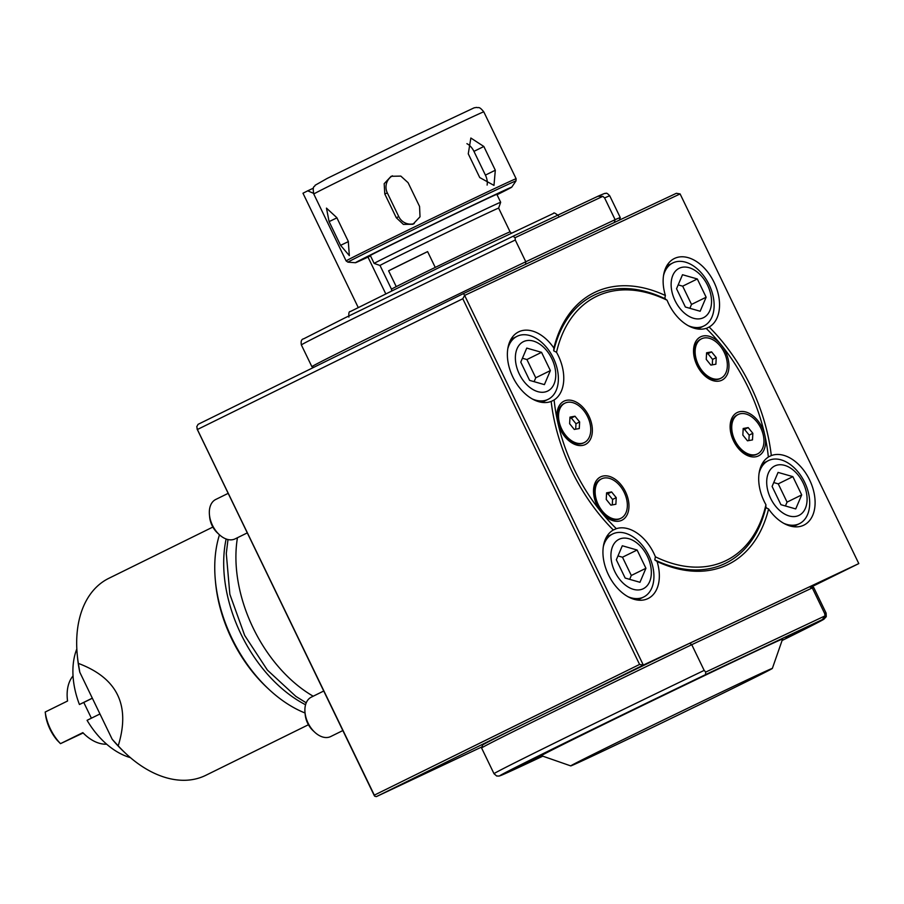 <?xml version="1.0" encoding="UTF-8"?>
<svg xmlns="http://www.w3.org/2000/svg" width="904" height="904" viewBox="0 0 904 904"><rect width="100%" height="100%" fill="white"/><g stroke="black" fill="none" stroke-linecap="round" stroke-linejoin="round"><path stroke-width="1.36" d="M697.312 278.963L682.509 274.726L676.542 288.749L685.368 307.01L700.159 311.247L706.137 297.224L697.312 278.963L682.678 286.172L678.181 284.884M707.606 285.325A27.527 17.99 63.8 0 0 672.825 275.358A27.527 17.99 63.8 0 0 693.571 318.287A27.527 17.99 63.8 0 0 707.606 285.325M688.249 325.689A35.132 22.95 63.8 0 0 703.888 325.971A35.132 22.95 63.8 0 0 709.12 284.681A35.132 22.95 63.8 0 0 672.825 262.94A35.132 22.95 63.8 0 0 663.536 275.517M664.903 297.574A35.132 22.95 63.8 0 0 665.412 299.077M689.865 308.298L691.515 304.433L706.137 297.224M691.515 304.433L682.678 286.172M541.541 352.334L526.749 348.096L520.772 362.12L529.608 380.381L544.4 384.618L550.366 370.595L541.541 352.334L526.919 359.543L522.422 358.255M551.847 358.696A27.527 17.99 63.8 0 0 517.065 348.729A27.527 17.99 63.8 0 0 537.812 391.647A27.527 17.99 63.8 0 0 551.847 358.696M532.49 399.048A35.132 22.95 63.8 0 0 548.118 399.342A35.132 22.95 63.8 0 0 553.361 358.041A35.132 22.95 63.8 0 0 517.065 336.311A35.132 22.95 63.8 0 0 507.765 348.876M228.181 493.347L215.74 499.471A21.956 14.351 63.8 0 0 209.434 514.692A21.956 14.351 63.8 0 0 219.231 534.592A21.956 14.351 63.8 0 0 235.142 538.863L247.289 532.885M209.434 514.692L209.649 517.065A17.56 11.481 63.8 0 0 217.491 532.976L219.231 534.592M534.106 381.669L535.744 377.804L550.366 370.595M535.744 377.804L526.919 359.543M757.552 453.91L756.659 454.35A21.956 14.351 -116.2 0 1 756.512 454.418A21.956 14.351 -116.2 0 1 740.749 450.079A21.956 14.351 -116.2 0 1 730.94 430.18A21.956 14.351 -116.2 0 1 737.246 414.959L738.139 414.518A21.956 14.351 -116.2 0 1 760.716 427.874A21.956 14.351 -116.2 0 1 757.552 453.91A21.956 14.351 -116.2 0 1 757.405 453.977A21.956 14.351 -116.2 0 1 734.918 440.44A21.956 14.351 -116.2 0 1 738.139 414.518M743.19 428.496L742.839 435.095L747.484 440.813L752.49 439.909L752.84 433.31L748.196 427.592L743.19 428.496M748.885 440.553L749.179 435.106L752.84 433.31M749.179 435.106L744.534 429.4L748.196 427.592M744.534 429.4L743.122 429.649M584.346 442.542L583.453 442.983A21.956 14.351 -116.2 0 1 583.306 443.05A21.956 14.351 -116.2 0 1 567.542 438.711A21.956 14.351 -116.2 0 1 557.745 418.812A21.956 14.351 -116.2 0 1 564.039 403.591L564.943 403.15A21.956 14.351 -116.2 0 1 587.51 416.507A21.956 14.351 -116.2 0 1 584.346 442.542A21.956 14.351 -116.2 0 1 584.199 442.61A21.956 14.351 -116.2 0 1 561.723 429.072A21.956 14.351 -116.2 0 1 564.943 403.15M569.983 417.128L569.633 423.727L574.277 429.445L579.283 428.541L579.634 421.942L574.989 416.224L569.983 417.128M575.69 429.185L575.972 423.739L579.634 421.942M575.972 423.739L571.328 418.032L574.989 416.224M571.328 418.032L569.927 418.281M313.417 188.145L307.733 190.823L313.473 193.298M307.733 190.823L302.976 193.23L358.142 307.337M792.864 476.645L778.073 472.408L772.095 486.431L780.932 504.692L795.723 508.929L801.701 494.906L792.864 476.645L778.242 483.855L773.745 482.566M803.17 483.007A27.527 17.99 63.8 0 0 768.389 473.041A27.527 17.99 63.8 0 0 789.135 515.958A27.527 17.99 63.8 0 0 803.17 483.007M783.813 523.359A35.132 22.95 63.8 0 0 799.441 523.653A35.132 22.95 63.8 0 0 804.684 482.352A35.132 22.95 63.8 0 0 768.389 460.622A35.132 22.95 63.8 0 0 759.089 473.187M765.812 506.782A35.132 22.95 63.8 0 0 766.66 508.093M785.429 505.98L787.068 502.115L801.701 494.906M787.068 502.115L778.242 483.855M620.946 518.252L620.054 518.693A21.956 14.351 -116.2 0 1 619.907 518.76A21.956 14.351 -116.2 0 1 604.143 514.421A21.956 14.351 -116.2 0 1 594.335 494.522A21.956 14.351 -116.2 0 1 600.64 479.301L601.533 478.86A21.956 14.351 -116.2 0 1 624.11 492.217A21.956 14.351 -116.2 0 1 620.946 518.252A21.956 14.351 -116.2 0 1 620.799 518.32A21.956 14.351 -116.2 0 1 598.324 504.782A21.956 14.351 -116.2 0 1 601.533 478.86M606.584 492.838L606.234 499.437L610.878 505.155L615.884 504.251L616.234 497.652L611.59 491.934L606.584 492.838M612.279 504.895L612.573 499.449L616.234 497.652M612.573 499.449L607.929 493.742L611.59 491.934M607.929 493.742L606.527 493.991M720.951 378.2L720.059 378.64A21.956 14.351 -116.2 0 1 719.912 378.708A21.956 14.351 -116.2 0 1 704.148 374.369A21.956 14.351 -116.2 0 1 694.34 354.47A21.956 14.351 -116.2 0 1 700.645 339.249L701.538 338.808A21.956 14.351 -116.2 0 1 724.115 352.164A21.956 14.351 -116.2 0 1 720.951 378.2A21.956 14.351 -116.2 0 1 720.804 378.267A21.956 14.351 -116.2 0 1 698.317 364.73A21.956 14.351 -116.2 0 1 701.538 338.808M706.589 352.786L706.239 359.385L710.883 365.103L715.889 364.199L716.239 357.6L711.595 351.882L706.589 352.786M712.284 364.843L712.578 359.397L716.239 357.6M712.578 359.397L707.934 353.69L711.595 351.882M707.934 353.69L706.532 353.939M621.76 520.297A24.148 15.786 -116.2 0 1 604.414 515.517A24.148 15.786 -116.2 0 1 593.634 493.64A24.148 15.786 -116.2 0 1 606.188 475.82A24.148 15.786 -116.2 0 1 627.116 495.663A24.148 15.786 -116.2 0 1 621.76 520.297M585.159 444.587A24.148 15.786 -116.2 0 1 567.814 439.807A24.148 15.786 -116.2 0 1 557.033 417.93A24.148 15.786 -116.2 0 1 569.588 400.11A24.148 15.786 -116.2 0 1 590.515 419.953A24.148 15.786 -116.2 0 1 585.159 444.587M721.765 380.245A24.148 15.786 -116.2 0 1 704.419 375.465A24.148 15.786 -116.2 0 1 693.639 353.588A24.148 15.786 -116.2 0 1 706.193 335.768A24.148 15.786 -116.2 0 1 727.121 355.611A24.148 15.786 -116.2 0 1 721.765 380.245M758.354 455.955A24.148 15.786 -116.2 0 1 741.02 451.175A24.148 15.786 -116.2 0 1 730.24 429.298A24.148 15.786 -116.2 0 1 742.783 411.478A24.148 15.786 -116.2 0 1 763.722 431.321A24.148 15.786 -116.2 0 1 758.354 455.955M655.389 556.796A38.42 25.109 63.8 0 0 616.347 528.67A147.115 96.118 63.8 0 1 554.118 399.952A38.42 25.109 63.8 0 0 556.525 352.3A147.115 96.118 63.8 0 1 667.084 300.23A38.42 25.109 63.8 0 0 706.126 328.344A147.115 96.118 63.8 0 1 768.355 457.074A38.42 25.109 63.8 0 0 765.937 504.726A147.115 96.118 63.8 0 1 655.389 556.796L654.812 559.926A149.307 97.553 63.8 0 0 765.767 507.664L768.603 508.975A38.42 25.109 63.8 0 0 803.882 525.134A38.42 25.109 63.8 0 0 809.927 480.612A38.42 25.109 63.8 0 0 771.304 455.593A151.51 98.988 63.8 0 0 709.154 327.022A38.42 25.109 63.8 0 0 713.64 281.449A38.42 25.109 63.8 0 0 674.61 258.397A38.42 25.109 63.8 0 0 674.35 258.521A38.42 25.109 63.8 0 0 665.4 295.518A151.51 98.988 63.8 0 0 553.869 348.04A38.42 25.109 63.8 0 0 518.851 331.757A38.42 25.109 63.8 0 0 518.591 331.892A38.42 25.109 63.8 0 0 512.545 376.403A38.42 25.109 63.8 0 0 551.169 401.432A151.51 98.988 63.8 0 0 613.319 530.004A38.42 25.109 63.8 0 0 608.934 575.769A38.42 25.109 63.8 0 0 648.123 598.504A38.42 25.109 63.8 0 0 657.072 561.508A151.51 98.988 63.8 0 0 768.603 508.975M348.289 241.379L336.808 217.638L326.468 208.123L329.101 221.604L340.582 245.346L349.339 255.617L348.289 241.379M495.313 170.223L483.843 146.482L470.86 138.029L468.261 153.827L479.741 177.557L493.979 185.399L495.313 170.223L485.414 175.105L473.945 151.363A13.176 8.611 63.8 0 0 466.916 143.668M419.558 206.428L408.088 182.687L400.822 176.099L391.093 176.303L384.177 183.693L384.799 193.998L396.28 217.728L403.387 224.395L412.947 224.26L420.021 216.802L419.558 206.428M79.801 672.26L112.186 739.257L118.209 745.834C130.662 705.504 117.384 678.034 78.354 663.4L79.801 672.26A105.395 68.862 -116.2 0 1 77.45 656.835L77.224 654.473A109.791 71.732 -116.2 0 1 108.751 578.357L212.869 527.055M826.132 613.161L826.267 616.664L823.838 619.274L782.084 640.507A180.054 1.571 154.2 0 0 822.369 619.602L825.036 615.884L824.708 613.613A184.439 1.605 -25.8 0 1 826.132 613.161L813.702 587.464A184.439 1.605 154.2 0 0 813.69 587.453L810.764 586.425A182.246 1.593 154.2 0 0 809.453 586.854L689.695 643.264A182.246 1.593 154.2 0 0 538.953 716.499L643.332 665.073L639.58 664.44L462.791 298.738L197.388 429.513L196.778 426.688L198.078 424.338L463.481 293.563L525.552 264.318L525.789 261.753A171.263 1.492 154.2 0 0 311.891 366.685A171.263 1.492 154.2 0 0 311.903 366.696L313.756 367.34M619.409 220.124L620.28 217.615A171.263 1.492 154.2 0 0 620.28 217.604A171.263 1.492 154.2 0 0 615.115 219.683L614.279 222.531L676.361 193.298L680.102 193.931L464.633 295.416L643.332 665.073L858.8 563.587L680.102 193.931M811.747 586.775L858.8 563.587M308.433 724.737L205.796 775.316A109.791 71.732 -116.2 0 1 126.244 753.936L124.503 752.32A105.395 68.862 -116.2 0 1 112.186 739.257M126.244 753.936A109.791 71.732 -116.2 0 1 118.209 745.834M771.304 455.593L769.033 456.633M765.767 507.664L765.937 504.726M706.25 328.468L709.154 327.022M667.084 300.23L664.677 298.569A149.307 97.553 63.8 0 0 553.723 350.831L553.869 348.04M665.4 295.518L664.677 298.569M553.723 350.831L556.525 352.3M554.118 399.952L551.157 401.512M613.274 530.015L616.347 528.67M657.072 561.508L654.812 559.926M197.388 429.513L374.889 796.322L376.437 796.582L538.953 716.499A182.246 1.593 154.2 0 0 482.612 745.054L481.595 747.992A184.439 1.605 154.2 0 0 481.595 748.004L494.013 773.711A184.439 1.605 -25.8 0 1 704.171 670.395L705.753 672.067C705.301 674.068 705.832 674.644 707.357 673.774A180.054 1.571 154.2 0 0 524.196 763.066A180.054 1.571 154.2 0 0 542.807 756.173L499.166 776.05L496.669 775.994L494.013 773.711M374.177 795.215L639.58 664.44M376.437 796.582L481.979 746.874M462.791 298.738L464.633 295.416L463.481 293.563M78.354 663.4A109.791 71.732 -116.2 0 1 77.224 654.473M305.055 713.007A120.763 78.908 -116.2 0 1 269.256 689.65L267.516 688.034A116.379 76.038 -116.2 0 1 215.559 582.594L215.344 580.232A120.763 78.908 -116.2 0 1 219.469 534.806M269.256 689.65A120.763 78.908 -116.2 0 1 215.344 580.232M305.563 704.747A120.763 78.908 -116.2 0 1 226.136 538.987M313.202 696.216A120.763 78.908 -116.2 0 1 237.447 537.733M789.678 635.614L820.787 620.732L789.678 635.614M659.344 697.007L690.453 682.113L659.344 697.007M509.63 770.773L540.739 755.891L509.63 770.773M772.355 668.429L782.57 639.105A133.939 1.164 154.2 0 0 661.468 696.329A133.939 1.164 154.2 0 0 541.406 755.687L570.729 765.891A111.983 0.972 154.2 0 0 595.499 754.625A111.983 0.972 154.2 0 0 706.668 701.188A111.983 0.972 154.2 0 0 772.355 668.429A111.983 0.972 154.2 0 0 671.118 716.273A111.983 0.972 154.2 0 0 570.729 765.891M822.369 619.602L707.357 673.774M824.708 613.613L812.289 587.916L809.453 586.854M689.695 643.264L691.752 644.688L704.171 670.395M813.69 587.453A184.439 1.605 154.2 0 0 812.289 587.916L691.752 644.688A184.439 1.605 154.2 0 0 481.595 747.992M825.036 615.884L705.753 672.067M534.027 759.021L505.957 772.705L534.027 759.021M514.387 768.569L530.162 760.953L514.387 768.569M814.075 623.862L786.005 637.546L814.075 623.862M794.435 633.41L810.21 625.794L794.435 633.41M683.74 685.243L655.671 698.928L683.74 685.243M664.101 694.803L679.876 687.187L664.101 694.803M515.19 235.232C513.167 235.91 513.144 236.724 515.111 237.662L515.28 240.012L525.789 261.753L615.115 219.683L604.606 197.931L602.855 196.337L597.894 196.281L515.122 235.255L344.707 317.993L303.755 338.774C301.484 339.192 300.693 341.249 301.371 344.944L311.891 366.685M604.606 197.931A171.263 1.492 154.2 0 1 609.759 195.863C607.703 193.603 606.437 192.778 605.985 193.377C604.234 193.931 608.177 191.784 598.086 196.191L597.894 196.281M602.855 196.337L515.111 237.662M614.279 222.531L525.552 264.318M391.635 290.681L391.488 289.19A65.868 0.576 -25.8 0 1 396.246 286.636A65.868 0.576 -25.8 0 1 435.242 267.414A65.868 0.576 -25.8 0 1 510.093 231.853L498.635 208.123A65.868 0.576 -25.8 0 1 498.635 208.135L500.669 202.27A70.263 0.61 -25.8 0 1 500.669 202.27L496.85 194.36A70.263 0.61 -25.8 0 0 433.321 224.384A70.263 0.61 -25.8 0 0 370.335 255.516L374.154 263.426A70.263 0.61 -25.8 0 1 437.152 232.294A70.263 0.61 -25.8 0 1 500.669 202.259M391.488 289.19L380.019 265.471A65.868 0.576 -25.8 0 1 439.073 236.283A65.868 0.576 -25.8 0 1 498.635 208.123M396.246 286.636L388.607 270.816A65.868 0.576 -25.8 0 1 427.603 251.606L435.242 267.414M370.527 255.911A86.807 0.757 -25.8 0 1 355.453 262.725A86.807 0.757 -25.8 0 1 433.265 224.248A86.807 0.757 -25.8 0 1 511.743 187.162A86.807 0.757 -25.8 0 1 497.042 194.755M84.965 734.715L84.095 733.912A37.324 24.385 -116.2 0 1 82.829 732.681L82.852 732.635A39.527 25.82 63.8 0 0 84.965 734.715A39.527 25.82 63.8 0 0 106.649 744.184M83.134 732.986L60.489 743.653A39.527 25.82 -116.2 0 1 45.2 712.024L45.81 716.657A35.132 22.95 63.8 0 0 57.268 740.376L60.489 743.653L82.852 732.635M67.529 701.018A37.324 24.385 -116.2 0 1 67.438 700.091L67.325 698.905A39.527 25.82 63.8 0 0 67.563 701.007L45.2 712.024M73.032 675.943A39.527 25.82 63.8 0 0 67.325 698.905M130.391 757.62A70.263 45.912 -116.2 0 1 87.078 720.318L99.96 713.968M91.394 718.194L83.778 702.453L79.439 704.499A70.263 45.912 -116.2 0 1 76.829 648.936M83.778 702.453L92.355 698.227M79.439 704.499L92.321 698.159M487.109 185.083A13.176 8.611 63.8 0 0 485.414 175.105M392.472 175.805A13.176 12.938 -113.2 0 0 387.319 192.914L398.788 216.655A13.176 12.938 -113.2 0 0 414.247 223.604M197.061 428.971L374.403 795.836M427.603 251.606L388.607 270.816M637.105 550.016L622.302 545.767L616.336 559.791L625.161 578.051L639.964 582.289L645.931 568.277L637.105 550.016L622.483 557.214L617.986 555.926M647.411 556.367A27.527 17.99 63.8 0 0 612.629 546.4A27.527 17.99 63.8 0 0 633.376 589.329A27.527 17.99 63.8 0 0 647.411 556.367M628.054 596.73A35.132 22.95 63.8 0 0 643.682 597.013A35.132 22.95 63.8 0 0 648.925 555.723A35.132 22.95 63.8 0 0 612.629 533.993A35.132 22.95 63.8 0 0 603.33 546.558M323.734 691.018L311.304 697.154A21.956 14.351 63.8 0 0 304.998 712.375A21.956 14.351 63.8 0 0 314.795 732.274A21.956 14.351 63.8 0 0 330.706 736.545L342.853 730.556M304.998 712.375L305.213 714.736A17.56 11.481 63.8 0 0 313.055 730.658L314.795 732.274M629.659 579.34L631.308 575.475L645.931 568.277M631.308 575.475L622.483 557.214M516.127 178.743A94.411 0.825 -25.8 0 0 430.767 219.096A94.411 0.825 -25.8 0 0 346.119 260.928L313.778 194.032A94.411 0.825 -25.8 0 1 398.427 152.2A94.411 0.825 -25.8 0 1 483.787 111.847L516.127 178.743L515.969 180.958A93.315 0.814 -25.8 0 0 431.603 220.825A93.315 0.814 -25.8 0 0 347.95 262.171L355.453 262.725M515.28 240.012A171.263 1.492 154.2 0 0 301.371 344.944M483.843 146.482L473.945 151.363M384.799 193.998L387.319 192.914M396.28 217.728L398.788 216.655M329.101 221.604L336.921 217.864M340.582 245.346L348.39 241.594M697.741 328.999L703.888 325.971M666.689 265.968L672.825 262.94M541.982 402.359L548.118 399.342M510.918 339.339L517.065 336.311M736.896 446.508L740.749 450.079M731.426 435.412L730.94 430.18M563.689 435.14L567.542 438.711M558.231 424.044L557.745 418.812M367.996 257.098L385.658 293.619M793.305 526.67L799.441 523.653M762.253 463.65L768.389 460.622M600.29 510.85L604.143 514.421M594.821 499.754L594.335 494.522M700.295 370.798L704.148 374.369M694.826 359.702L694.34 354.47M609.759 195.863L620.28 217.604M558.435 215.796C555.327 213.129 553.677 212.338 553.497 213.412L441.525 266.352L350.323 311.564C349.046 311.281 348.571 313.123 348.887 317.101M511.167 232.893L510.093 231.853M380.019 265.471L374.154 263.426M511.743 187.162L515.969 180.958M346.119 260.928L347.95 262.171M313.778 194.032C312.196 184.778 314.558 187.614 315.078 185.297L327.124 178.45L402.675 141.499L474.103 107.836L476.623 107.418C478.679 108.299 478.713 105.644 483.787 111.847M637.546 600.041L643.682 597.013M606.482 537.01L612.629 533.993M306.219 702.815L295.902 696.419L267.369 670.067L244.679 635.433L229.853 594.278L226.294 553.508L227.989 539.541"/></g></svg>

